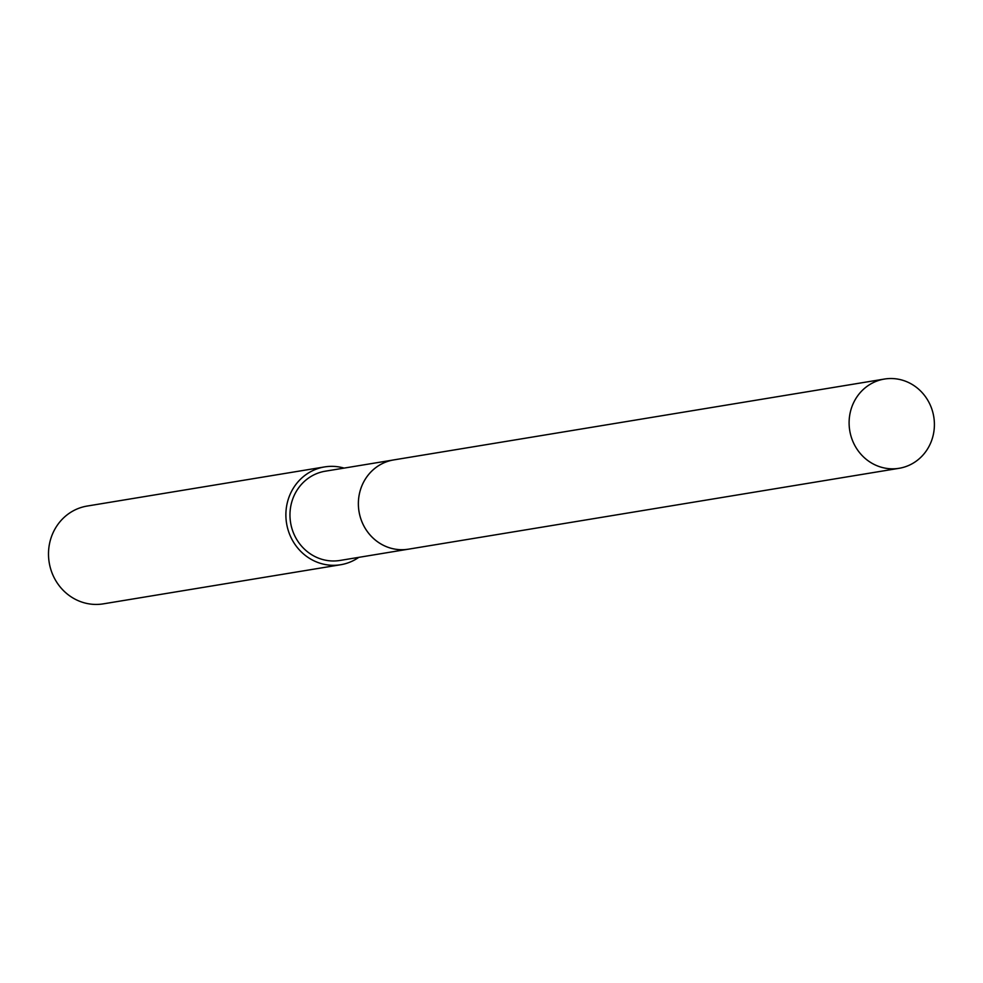 <?xml version="1.0" encoding="UTF-8"?>
<svg xmlns="http://www.w3.org/2000/svg" width="983" height="983" viewBox="0 0 983 983"><rect width="100%" height="100%" fill="white"/><g stroke="black" fill="none" stroke-linecap="round" stroke-linejoin="round"><path stroke-width="1.47" d="M394.195 459.847A45.23 42.588 80.6 0 0 358.93 510.939A45.23 42.588 80.6 0 0 407.871 549.264M325.778 471.127A45.23 42.576 80.6 0 0 325.262 471.201A45.23 42.576 80.6 0 0 290.563 522.477A45.23 42.576 80.6 0 0 339.467 560.531A45.23 42.576 80.6 0 0 339.971 560.457A45.23 42.576 80.6 0 0 340.487 560.371M87.745 505.962A49.568 46.656 80.6 0 0 87.18 506.048A49.568 46.656 80.6 0 0 49.15 562.239A49.568 46.656 80.6 0 0 102.736 603.943A49.568 46.656 80.6 0 0 103.301 603.857A49.568 46.656 80.6 0 0 103.866 603.759M344.099 468.105A49.568 46.656 80.6 0 0 325.127 466.839A49.568 46.656 80.6 0 0 324.562 466.925A49.568 46.656 80.6 0 0 286.532 523.116A49.568 46.656 80.6 0 0 340.118 564.82A49.568 46.656 80.6 0 0 340.683 564.734A49.568 46.656 80.6 0 0 358.807 557.349M933.85 417.296A45.23 42.576 80.6 0 0 884.393 379.057A45.23 42.576 80.6 0 0 849.656 430.05A45.23 42.576 80.6 0 0 899.101 468.301A45.23 42.576 80.6 0 0 933.85 417.296M884.393 379.057L393.679 459.921A45.243 42.588 80.6 0 0 358.918 510.939A45.243 42.588 80.6 0 0 408.387 549.19L899.101 468.301M392.696 460.093L325.262 471.201M324.562 466.925L87.18 506.048M340.683 564.734L103.301 603.857M407.404 549.337L339.971 560.457"/></g></svg>
